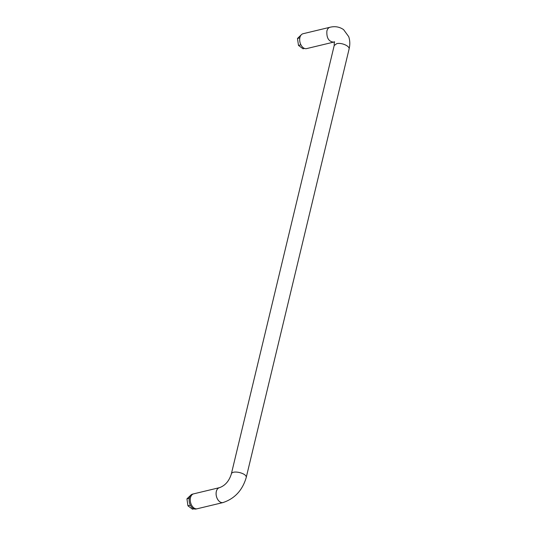 <?xml version="1.0" encoding="UTF-8"?>
<svg xmlns="http://www.w3.org/2000/svg" width="536" height="536" viewBox="0 0 536 536"><rect width="100%" height="100%" fill="white"/><g stroke="black" fill="none" stroke-linecap="round" stroke-linejoin="round"><path stroke-width="0.8" d="M231.297 474.132C229.656 479.238 226.487 485.127 219.479 487.673A7.645 4.985 -103.5 0 0 216.417 496.269A7.645 4.985 -103.5 0 0 223.043 502.547C234.668 498.661 242.373 490.386 246.165 477.703C247.699 473.335 231.914 469.549 231.297 474.132L334.189 45.56L336.702 43.684C341.412 42.324 350.149 46.17 349.057 49.131C350.149 44.736 350.035 40.575 348.715 36.656L343.61 29.648C339.523 26.834 334.993 26.036 330.015 27.262L303.054 33.728A7.651 4.985 76.5 0 0 299.993 42.324A7.651 4.985 76.5 0 0 306.619 48.602L333.58 42.136C328.709 41.607 326.478 37.909 326.88 31.034C327.422 28.951 328.468 27.691 330.015 27.262L330.102 27.242M223.391 502.46A7.665 4.998 -103.5 0 1 223.05 502.56L197.221 508.751A7.665 4.998 -103.5 0 1 190.575 502.467A7.665 4.998 -103.5 0 1 193.643 493.85L219.472 487.653A7.665 4.998 -103.5 0 1 219.74 487.606M223.05 502.56A7.665 4.998 -103.5 0 1 216.403 496.276A7.665 4.998 -103.5 0 1 219.472 487.653M299.838 37.889L297.473 38.458L301.245 34.827M193.342 493.937L192.518 494.132A7.651 4.985 76.5 0 0 189.382 497.911A7.651 4.985 76.5 0 0 190.729 505.877A7.651 4.985 76.5 0 0 196.089 509.006L196.906 508.811M190.715 495.237L186.937 498.862L187.948 505.817L192.491 509.2L193.978 508.845M187.948 505.817L190.374 505.234M186.937 498.862L189.302 498.299M297.473 38.458L298.485 45.406L303.028 48.789L304.508 48.434M298.485 45.406L300.904 44.83M333.653 42.116L334.699 42.029M246.171 477.703L349.063 49.131M334.189 45.56L334.27 41.714"/></g></svg>

